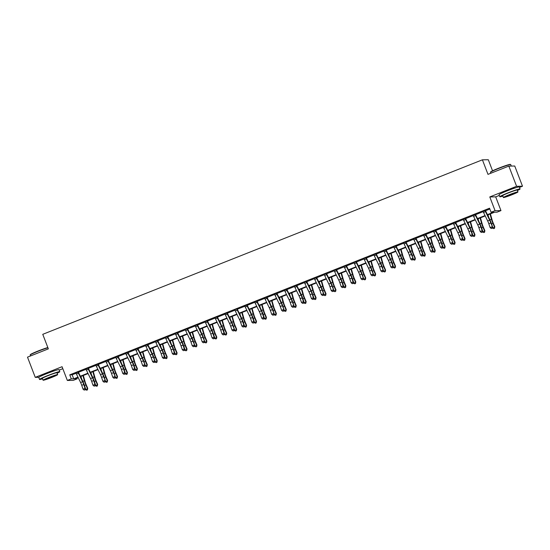 <?xml version="1.0" encoding="UTF-8"?>
<svg xmlns="http://www.w3.org/2000/svg" width="550" height="550" viewBox="0 0 550 550"><rect width="100%" height="100%" fill="white"/><g stroke="black" fill="none" stroke-linecap="round" stroke-linejoin="round"><path stroke-width="0.82" d="M54.711 370.7A6.765 0.44 159 0 0 47.486 373.154A6.765 0.44 159 0 0 42.659 375.334M515.006 187.997A6.765 0.44 159 0 0 507.781 190.451A6.765 0.44 159 0 0 502.947 192.631M76.904 378.001L77.213 378.799L73.239 380.38L67.341 380.456L71.308 378.874L73.7 378.847L77.976 377.149M59.187 370.123L62.817 368.686M492.553 170.803L488.311 159.748L482.405 159.816L42.763 334.324L48.352 348.872L27.5 357.149L35.255 377.355L38.816 377.307M482.405 159.816L487.987 174.364L508.839 166.093L514.745 166.017L522.5 186.223L516.594 186.299L489.789 196.934L495.062 210.678L500.967 210.602L496.994 212.176L494.601 212.211L487.589 214.988M489.789 196.934L495.694 196.859L499.324 195.422M519.482 187.419L522.5 186.223M495.694 196.859L500.967 210.602M508.839 166.093L516.594 186.299M487.417 214.631L493.487 212.224L491.088 212.252L489.541 208.209L69.761 374.839L72.153 374.804L76.093 373.237M78.437 372.309L86.027 369.297M88.364 368.369L95.954 365.358M98.299 364.43L105.882 361.419M108.226 360.484L115.809 357.473M118.154 356.544L125.737 353.533M128.081 352.605L135.664 349.594M138.009 348.666L145.599 345.654M147.936 344.726L155.526 341.715M157.871 340.78L165.454 337.769M167.798 336.841L175.381 333.829M177.726 332.901L185.309 329.89M187.653 328.962L195.236 325.951M197.581 325.016L205.171 322.004M207.508 321.076L215.098 318.065M217.442 317.137L225.026 314.126M227.37 313.197L234.953 310.186M237.284 309.224L236.816 308.818L234.829 309.877A3.039 0.522 68.4 0 0 235.304 310.956L239.463 319.474A4.338 0.749 -111.6 0 1 240.597 322.245L241.904 326.102L243.884 325.311L244.447 325.758L243.141 321.901A6.504 1.121 68.4 0 0 241.436 317.742L237.284 309.224L244.881 306.24M247.225 305.312L254.808 302.301M257.153 301.373L264.743 298.361M267.08 297.433L274.67 294.422M277.014 293.494L284.597 290.482M286.942 289.548L294.525 286.536M296.869 285.608L304.452 282.597M306.797 281.669L314.38 278.657M316.724 277.729L324.314 274.718M326.652 273.783L334.242 270.772M336.586 269.844L344.169 266.832M346.514 265.904L354.097 262.893M356.441 261.965L364.024 258.954M366.369 258.019L373.952 255.008M376.296 254.079L383.886 251.068M386.224 250.14L393.814 247.129M396.158 246.201L403.741 243.189M406.086 242.261L413.669 239.25M416.013 238.315L423.596 235.304M425.941 234.376L433.524 231.364M435.868 230.436L443.458 227.425M445.796 226.497L453.386 223.486M455.723 222.551L463.313 219.539M465.658 218.611L473.241 215.6M475.585 214.672L483.168 211.661M485.513 210.732L489.844 209.007M485.43 210.134L482.962 211.269M475.502 214.074L473.034 215.208M465.575 218.013L463.107 219.147M455.647 221.959L453.172 223.094M445.72 225.899L443.245 227.033M435.786 229.838L433.317 230.972M425.858 233.778L423.39 234.912M415.931 237.724L413.462 238.851M406.003 241.663L403.535 242.798M396.076 245.603L393.601 246.737M386.148 249.542L383.673 250.676M376.214 253.481L373.746 254.616M366.286 257.428L363.818 258.562M356.359 261.367L353.891 262.501M346.431 265.306L343.963 266.441M336.504 269.246L334.029 270.38M326.576 273.192L324.101 274.326M316.642 277.131L314.174 278.266M306.714 281.071L304.246 282.205M296.787 285.01L294.319 286.144M286.859 288.956L284.391 290.084M276.932 292.896L274.457 294.03M267.004 296.835L264.529 297.969M257.07 300.774L254.602 301.909M247.143 304.714L244.674 305.848M237.215 308.66L234.747 309.794M227.288 312.599L224.819 313.734M217.36 316.539L214.885 317.673M207.433 320.478L204.958 321.613M197.498 324.424L195.03 325.559M187.571 328.364L185.103 329.498M177.643 332.303L175.175 333.438M167.716 336.243L165.248 337.377M157.788 340.189L155.313 341.316M147.861 344.128L145.386 345.262M137.926 348.067L135.458 349.202M127.999 352.007L125.531 353.141M118.071 355.946L115.603 357.081M108.144 359.893L105.676 361.027M98.216 363.832L95.741 364.966M88.289 367.771L85.814 368.906M78.361 371.711L75.886 372.845M67.341 380.456L62.061 366.712L35.255 377.355M69.761 374.839L71.308 378.874M491.088 212.252L495.062 210.678M78.155 377.506L74.821 378.833L77.213 378.799M485.224 215.93L477.661 218.934M475.296 219.869L467.734 222.874M465.369 223.809L457.806 226.813M455.441 227.755L447.879 230.752M445.514 231.694L437.951 234.699M435.586 235.634L428.017 238.638M425.652 239.573L418.089 242.577M415.724 243.519L408.162 246.517M405.797 247.459L398.234 250.456M395.869 251.398L388.307 254.403M385.942 255.337L378.379 258.342M376.014 259.284L368.445 262.281M366.08 263.223L358.518 266.221M356.152 267.163L348.59 270.167M346.225 271.102L338.663 274.106M336.298 275.041L328.735 278.046M326.37 278.988L318.808 281.985M316.442 282.927L308.873 285.931M306.508 286.866L298.946 289.871M296.581 290.806L289.018 293.81M286.653 294.752L279.091 297.749M276.726 298.691L269.163 301.696M266.798 302.631L259.236 305.635M256.871 306.57L249.301 309.574M246.936 310.516L239.374 313.514M237.009 314.456L229.446 317.453M227.081 318.395L219.519 321.399M217.154 322.334L209.591 325.339M207.226 326.274L199.664 329.278M197.299 330.22L189.729 333.218M187.364 334.159L179.802 337.164M177.437 338.099L169.874 341.103M167.509 342.038L159.947 345.043M157.582 345.984L150.019 348.982M147.654 349.924L140.092 352.928M137.727 353.863L130.157 356.868M127.792 357.803L120.23 360.807M117.865 361.749L110.302 364.746M107.938 365.688L100.375 368.686M98.01 369.627L90.448 372.632M88.083 373.567L80.52 376.571M80.341 376.214L87.904 373.209M90.269 372.268L97.831 369.27M100.196 368.328L107.766 365.324M110.131 364.389L117.693 361.384M120.058 360.449L127.621 357.445M129.986 356.503L137.548 353.506M139.913 352.564L147.476 349.566M149.841 348.624L157.403 345.62M159.768 344.685L167.338 341.681M169.703 340.746L177.265 337.741M179.63 336.799L187.192 333.802M189.558 332.86L197.12 329.856M199.485 328.921L207.048 325.916M209.413 324.981L216.975 321.977M219.34 321.035L226.909 318.038M229.274 317.096L236.837 314.091M239.202 313.156L246.764 310.152M249.129 309.217L256.692 306.212M259.057 305.271L266.619 302.273M268.984 301.331L276.547 298.334M278.912 297.392L286.481 294.387M288.846 293.452L296.409 290.448M298.774 289.513L306.336 286.509M308.701 285.567L316.264 282.569M318.629 281.627L326.191 278.623M328.556 277.688L336.119 274.684M338.484 273.749L346.053 270.744M348.418 269.803L355.981 266.805M358.346 265.863L365.908 262.859M368.273 261.924L375.836 258.919M378.201 257.984L385.763 254.98M388.128 254.038L395.691 251.041M398.056 250.099L405.625 247.101M407.99 246.159L415.553 243.155M417.918 242.22L425.48 239.216M427.845 238.274L435.408 235.276M437.772 234.334L445.335 231.337M447.7 230.395L455.263 227.391M457.627 226.456L465.19 223.451M467.562 222.516L475.124 219.512M477.489 218.57L485.052 215.572M72.153 374.804L73.7 378.847M489.658 220.165A4.338 0.749 -111.6 0 1 490.799 222.936L492.663 227.232L491.356 223.376A6.504 1.121 68.4 0 0 489.658 219.223L485.437 210.561L485.031 210.567A3.039 0.522 68.4 0 0 485.506 211.64L489.658 220.165L487.678 220.949A4.338 0.749 -111.6 0 1 488.812 223.719L490.119 227.576L492.106 226.786L492.023 228.181L491.226 228.498L492.023 228.181M485.031 210.567L483.044 211.358A3.039 0.522 68.4 0 0 483.519 212.431L487.678 220.949M492.25 228.36L492.663 227.232M490.119 227.576L491.226 228.498M490.408 213.874L492.161 220.131A4.338 0.749 68.4 0 0 493.151 222.901L494.801 226.751L494.491 228.333L493.701 228.649L492.484 227.721M492.601 227.996L494.587 227.205L492.938 223.362A6.504 1.121 -111.6 0 1 491.446 219.196L489.995 214.032M488.689 217.243L488.015 214.823M494.491 228.333L494.801 226.751M479.731 224.104A4.338 0.749 -111.6 0 1 480.865 226.875L482.171 230.732L482.735 231.172L481.429 227.322A6.504 1.121 68.4 0 0 479.724 223.163L475.502 214.507L475.104 214.507A3.039 0.522 68.4 0 0 475.578 215.586L479.731 224.104L477.744 224.888A4.338 0.749 -111.6 0 1 478.885 227.666L480.191 231.516L482.171 230.732L482.096 232.127L481.298 232.437L482.096 232.127M475.104 214.507L473.117 215.298A3.039 0.522 68.4 0 0 473.591 216.37L477.744 224.888M482.316 232.299L482.735 231.172M480.191 231.516L481.298 232.437M469.803 228.044A4.338 0.749 -111.6 0 1 470.938 230.814L472.244 234.671L472.808 235.111L471.501 231.261A6.504 1.121 68.4 0 0 469.796 227.102L465.575 218.446L465.169 218.446A3.039 0.522 68.4 0 0 465.644 219.526L469.803 228.044L467.816 228.834A4.338 0.749 -111.6 0 1 468.951 231.605L470.257 235.462L472.244 234.671L472.168 236.067L471.371 236.383L472.168 236.067M465.169 218.446L463.189 219.237A3.039 0.522 68.4 0 0 463.664 220.309L467.816 228.834M472.388 236.246L472.808 235.111M470.257 235.462L471.371 236.383M459.876 231.983A4.338 0.749 -111.6 0 1 461.01 234.761L462.88 239.058L461.574 235.201A6.504 1.121 68.4 0 0 459.869 231.041L455.647 222.386L455.242 222.393A3.039 0.522 68.4 0 0 455.716 223.465L459.876 231.983L457.889 232.774A4.338 0.749 -111.6 0 1 459.023 235.544L460.329 239.401L462.316 238.611L462.234 240.006L461.443 240.322L462.234 240.006M455.242 222.393L453.255 223.176A3.039 0.522 68.4 0 0 453.729 224.256L457.889 232.774M462.461 240.185L462.88 239.058M460.329 239.401L461.443 240.322M480.473 217.814L482.226 224.07A4.338 0.749 68.4 0 0 483.223 226.847L484.873 230.697L484.564 232.272L483.773 232.588L482.556 231.66M482.673 231.935L484.66 231.151L483.003 227.301A6.504 1.121 -111.6 0 1 481.518 223.142L480.067 217.979M478.761 221.183L478.081 218.762M484.564 232.272L484.873 230.697M470.546 221.753L472.299 228.009A4.338 0.749 68.4 0 0 473.296 230.787L474.946 234.637L474.636 236.211L473.846 236.528L472.629 235.606M472.746 235.881L474.726 235.091L473.076 231.241A6.504 1.121 -111.6 0 1 471.584 227.081L470.14 221.918M468.834 225.122L468.153 222.709M474.636 236.211L474.946 234.637M460.618 225.699L462.371 231.956A4.338 0.749 68.4 0 0 463.368 234.726L465.018 238.576L464.709 240.157L463.911 240.474L462.694 239.546M462.811 239.821L464.798 239.03L463.148 235.18A6.504 1.121 -111.6 0 1 461.656 231.021L460.212 225.857M458.906 229.068L458.226 226.648M464.709 240.157L465.018 238.576M449.948 235.929A4.338 0.749 -111.6 0 1 451.082 238.7L452.953 242.997L451.646 239.14A6.504 1.121 68.4 0 0 449.941 234.981L445.72 226.325L445.314 226.332A3.039 0.522 68.4 0 0 445.789 227.404L449.948 235.929L447.961 236.713A4.338 0.749 -111.6 0 1 449.096 239.484L450.402 243.341L452.389 242.55L452.306 243.946L451.516 244.262L452.306 243.946M445.314 226.332L443.328 227.123A3.039 0.522 68.4 0 0 443.802 228.195L447.961 236.713M452.533 244.124L452.953 242.997M450.402 243.341L451.516 244.262M450.691 229.639L452.444 235.895A4.338 0.749 68.4 0 0 453.434 238.666L455.091 242.516L454.781 244.097L453.984 244.413L452.767 243.485M452.884 243.76L454.871 242.969L453.221 239.119A6.504 1.121 -111.6 0 1 451.729 234.96L450.285 229.797M448.979 233.008L448.298 230.587M454.781 244.097L455.091 242.516M490.469 172.287L490.614 171.951A10.581 0.688 -21 0 1 498.547 168.238A10.581 0.688 -21 0 1 510.338 164.381L510.668 164.532A10.842 0.701 159 0 0 498.589 168.479A10.842 0.701 159 0 0 490.469 172.287A10.842 0.701 159 0 0 490.462 172.336L490.813 173.25M511.28 166.059L510.709 164.567A10.842 0.701 159 0 0 510.668 164.532M517.419 190.52A10.842 0.701 159 0 0 520.08 188.973A10.842 0.701 159 0 0 507.959 192.885A10.842 0.701 159 0 0 499.833 196.749A10.842 0.701 159 0 0 502.837 196.116M520.08 188.973L519.303 186.952A10.842 0.701 159 0 0 507.183 190.864A10.842 0.701 159 0 0 499.056 194.728L499.833 196.749M503.381 197.519L502.666 195.656A7.81 0.509 -21 0 1 508.516 192.878A7.81 0.509 -21 0 1 517.241 190.066L517.956 191.923A7.81 0.509 159 0 0 509.231 194.741A7.81 0.509 159 0 0 503.381 197.519A7.81 0.509 159 0 0 512.105 194.7A7.81 0.509 159 0 0 517.956 191.923M509.74 194.734L505.973 196.522L515.364 192.919L509.74 194.734M47.919 347.751A10.842 0.701 159 0 0 38.301 351.182A10.842 0.701 159 0 0 30.174 354.991L30.326 354.654A10.581 0.688 -21 0 1 38.252 350.941A10.581 0.688 -21 0 1 47.836 347.531M57.124 373.223A10.842 0.701 159 0 0 59.785 371.676A10.842 0.701 159 0 0 47.671 375.588A10.842 0.701 159 0 0 39.538 379.452A10.842 0.701 159 0 0 42.549 378.819M59.785 371.676L59.008 369.655A10.842 0.701 159 0 0 46.894 373.567A10.842 0.701 159 0 0 38.761 377.431L39.538 379.452M43.086 380.222L42.371 378.359A7.81 0.509 -21 0 1 48.228 375.581A7.81 0.509 -21 0 1 56.953 372.763L57.667 374.626A7.81 0.509 159 0 0 48.943 377.444A7.81 0.509 159 0 0 43.086 380.222A7.81 0.509 159 0 0 51.81 377.403A7.81 0.509 159 0 0 57.667 374.626M49.452 377.438L45.677 379.225L51.301 377.41L55.076 375.623L49.452 377.438M30.174 354.991A10.842 0.701 159 0 0 30.168 355.039L30.518 355.953M440.021 239.869A4.338 0.749 -111.6 0 1 441.155 242.639L442.461 246.496L443.018 246.936L441.712 243.086A6.504 1.121 68.4 0 0 440.014 238.927L435.793 230.264L435.387 230.271A3.039 0.522 68.4 0 0 435.861 231.344L440.021 239.869L438.034 240.653A4.338 0.749 -111.6 0 1 439.168 243.43L440.474 247.28L442.461 246.496L442.379 247.885L441.588 248.201L442.379 247.885M435.387 230.271L433.4 231.062A3.039 0.522 68.4 0 0 433.874 232.134L438.034 240.653M442.606 248.064L443.018 246.936M440.474 247.28L441.588 248.201M430.086 243.808A4.338 0.749 -111.6 0 1 431.228 246.579L432.534 250.436L433.091 250.876L431.784 247.026A6.504 1.121 68.4 0 0 430.086 242.866L425.865 234.211L425.459 234.211A3.039 0.522 68.4 0 0 425.934 235.29L430.086 243.808L428.106 244.599A4.338 0.749 -111.6 0 1 429.241 247.369L430.547 251.219L432.534 250.436L432.451 251.831L431.654 252.147L432.451 251.831M425.459 234.211L423.473 235.001A3.039 0.522 68.4 0 0 423.947 236.074L428.106 244.599M432.678 252.003L433.091 250.876M430.547 251.219L431.654 252.147M420.159 247.748A4.338 0.749 -111.6 0 1 421.3 250.518L422.599 254.375L423.163 254.822L421.857 250.965A6.504 1.121 68.4 0 0 420.152 246.806L415.931 238.15L415.532 238.157A3.039 0.522 68.4 0 0 416.006 239.229L420.159 247.748L418.172 248.538A4.338 0.749 -111.6 0 1 419.313 251.309L420.619 255.166L422.599 254.375L422.524 255.771L421.726 256.087L422.524 255.771M415.532 238.157L413.545 238.941A3.039 0.522 68.4 0 0 414.019 240.02L418.172 248.538M422.744 255.949L423.163 254.822M420.619 255.166L421.726 256.087M410.231 251.687A4.338 0.749 -111.6 0 1 411.366 254.464L413.236 258.761L411.929 254.904A6.504 1.121 68.4 0 0 410.224 250.745L406.003 242.089L405.598 242.096A3.039 0.522 68.4 0 0 406.072 243.169L410.231 251.687L408.244 252.478A4.338 0.749 -111.6 0 1 409.386 255.248L410.685 259.105L412.672 258.314L412.596 259.71L411.799 260.026L412.596 259.71M405.598 242.096L403.618 242.887A3.039 0.522 68.4 0 0 404.092 243.959L408.244 252.478M412.816 259.889L413.236 258.761M410.685 259.105L411.799 260.026M400.304 255.633A4.338 0.749 -111.6 0 1 401.438 258.404L403.308 262.701L402.002 258.844A6.504 1.121 68.4 0 0 400.297 254.691L396.076 246.029L395.67 246.036A3.039 0.522 68.4 0 0 396.144 247.108L400.304 255.633L398.317 256.417A4.338 0.749 -111.6 0 1 399.451 259.194L400.757 263.044L402.744 262.254L402.662 263.649L401.871 263.966L402.662 263.649M395.67 246.036L393.683 246.826A3.039 0.522 68.4 0 0 394.158 247.899L398.317 256.417M402.889 263.828L403.308 262.701M400.757 263.044L401.871 263.966M440.763 233.578L442.516 239.834A4.338 0.749 68.4 0 0 443.506 242.612L445.156 246.462L444.854 248.036L444.056 248.353L442.839 247.424M442.956 247.699L444.943 246.916L443.293 243.066A6.504 1.121 -111.6 0 1 441.801 238.899L440.357 233.743M439.044 236.947L438.371 234.527M444.854 248.036L445.156 246.462M430.836 237.518L432.589 243.774A4.338 0.749 68.4 0 0 433.579 246.551L435.229 250.401L434.926 251.976L434.129 252.292L432.912 251.371M433.029 251.646L435.016 250.855L433.366 247.005A6.504 1.121 -111.6 0 1 431.874 242.846L430.43 237.683M429.117 240.886L428.443 238.466M434.926 251.976L435.229 250.401M420.908 241.464L422.654 247.72A4.338 0.749 68.4 0 0 423.651 250.491L425.301 254.341L424.992 255.922L424.201 256.231L422.984 255.31M423.101 255.585L425.088 254.794L423.431 250.944A6.504 1.121 -111.6 0 1 421.946 246.785L420.496 241.622M419.189 244.833L418.516 242.413M424.992 255.922L425.301 254.341M410.974 245.403L412.727 251.659A4.338 0.749 68.4 0 0 413.724 254.43L415.374 258.28L415.064 259.861L414.274 260.178L413.057 259.249M413.174 259.524L415.154 258.734L413.504 254.884A6.504 1.121 -111.6 0 1 412.012 250.724L410.568 245.561M409.262 248.772L408.581 246.352M415.064 259.861L415.374 258.28M401.046 249.343L402.799 255.599A4.338 0.749 68.4 0 0 403.796 258.376L405.446 262.226L405.137 263.801L404.339 264.117L403.123 263.189M403.239 263.464L405.226 262.68L403.576 258.83A6.504 1.121 -111.6 0 1 402.084 254.664L400.641 249.508M399.334 252.711L398.654 250.291M405.137 263.801L405.446 262.226M390.376 259.572A4.338 0.749 -111.6 0 1 391.511 262.343L392.817 266.2L393.381 266.64L392.074 262.79A6.504 1.121 68.4 0 0 390.369 258.631L386.148 249.975L385.743 249.975A3.039 0.522 68.4 0 0 386.217 251.054L390.376 259.572L388.389 260.363A4.338 0.749 -111.6 0 1 389.524 263.134L390.83 266.984L392.817 266.2L392.734 267.596L391.944 267.905L392.734 267.596M385.743 249.975L383.756 250.766A3.039 0.522 68.4 0 0 384.23 251.838L388.389 260.363M392.961 267.768L393.381 266.64M390.83 266.984L391.944 267.905M391.119 253.282L392.872 259.538A4.338 0.749 68.4 0 0 393.862 262.316L395.519 266.166L395.209 267.74L394.412 268.056L393.195 267.135M393.312 267.403L395.299 266.619L393.649 262.769A6.504 1.121 -111.6 0 1 392.157 258.61L390.713 253.447M389.407 256.651L388.726 254.231M395.209 267.74L395.519 266.166M380.449 263.512A4.338 0.749 -111.6 0 1 381.583 266.282L383.446 270.586L382.147 266.729A6.504 1.121 68.4 0 0 380.442 262.57L376.221 253.914L375.815 253.921A3.039 0.522 68.4 0 0 376.289 254.994L380.449 263.512L378.462 264.303A4.338 0.749 -111.6 0 1 379.596 267.073L380.902 270.93L382.889 270.139L382.807 271.535L382.016 271.851L382.807 271.535M375.815 253.921L373.828 254.705A3.039 0.522 68.4 0 0 374.303 255.778L378.462 264.303M383.034 271.714L383.446 270.586M380.902 270.93L382.016 271.851M381.191 257.228L382.944 263.484A4.338 0.749 68.4 0 0 383.934 266.255L385.584 270.105L385.282 271.686L384.484 271.996L383.268 271.074M383.384 271.349L385.371 270.559L383.721 266.709A6.504 1.121 -111.6 0 1 382.229 262.549L380.786 257.386M379.473 260.597L378.799 258.177M385.282 271.686L385.584 270.105M370.521 267.451A4.338 0.749 -111.6 0 1 371.656 270.229L373.519 274.526L372.212 270.669A6.504 1.121 68.4 0 0 370.514 266.509L366.293 257.854L365.888 257.861A3.039 0.522 68.4 0 0 366.362 258.933L370.521 267.451L368.534 268.242A4.338 0.749 -111.6 0 1 369.669 271.012L370.975 274.869L372.962 274.079L372.879 275.474L372.082 275.791L372.879 275.474M365.888 257.861L363.901 258.644A3.039 0.522 68.4 0 0 364.375 259.724L368.534 268.242M373.106 275.653L373.519 274.526M370.975 274.869L372.082 275.791M371.264 261.168L373.017 267.424A4.338 0.749 68.4 0 0 374.007 270.194L375.657 274.044L375.354 275.626L374.557 275.942L373.34 275.014M373.457 275.289L375.444 274.498L373.794 270.648A6.504 1.121 -111.6 0 1 372.302 266.489L370.858 261.326M369.545 264.536L368.871 262.116M375.354 275.626L375.657 274.044M360.587 271.397A4.338 0.749 -111.6 0 1 361.728 274.168L363.591 278.465L362.285 274.608A6.504 1.121 68.4 0 0 360.58 270.456L356.359 261.793L355.96 261.8A3.039 0.522 68.4 0 0 356.434 262.873L360.587 271.397L358.607 272.181A4.338 0.749 -111.6 0 1 359.741 274.952L361.047 278.809L363.027 278.018L362.952 279.414L362.154 279.73L362.952 279.414M355.96 261.8L353.973 262.591A3.039 0.522 68.4 0 0 354.447 263.663L358.607 272.181M363.172 279.593L363.591 278.465M361.047 278.809L362.154 279.73M361.336 265.107L363.082 271.363A4.338 0.749 68.4 0 0 364.079 274.134L365.729 277.984L365.42 279.565L364.629 279.881L363.413 278.953M363.529 279.228L365.516 278.438L363.859 274.594A6.504 1.121 -111.6 0 1 362.374 270.428L360.924 265.265M359.618 268.476L358.944 266.056M365.42 279.565L365.729 277.984M350.659 275.337A4.338 0.749 -111.6 0 1 351.794 278.107L353.1 281.964L353.664 282.404L352.357 278.554A6.504 1.121 68.4 0 0 350.653 274.395L346.431 265.739L346.026 265.739A3.039 0.522 68.4 0 0 346.5 266.819L350.659 275.337L348.673 276.121A4.338 0.749 -111.6 0 1 349.814 278.898L351.113 282.748L353.1 281.964L353.024 283.36L352.227 283.669L353.024 283.36M346.026 265.739L344.046 266.53A3.039 0.522 68.4 0 0 344.52 267.603L348.673 276.121M353.244 283.532L353.664 282.404M351.113 282.748L352.227 283.669M351.402 269.046L353.155 275.303A4.338 0.749 68.4 0 0 354.152 278.08L355.802 281.93L355.493 283.504L354.702 283.821L353.485 282.893M353.602 283.168L355.582 282.384L353.932 278.534A6.504 1.121 -111.6 0 1 352.44 274.374L350.996 269.211M349.69 272.415L349.009 269.995M355.493 283.504L355.802 281.93M340.732 279.276A4.338 0.749 -111.6 0 1 341.866 282.047L343.173 285.904L343.736 286.344L342.43 282.494A6.504 1.121 68.4 0 0 340.725 278.334L336.504 269.679L336.098 269.679A3.039 0.522 68.4 0 0 336.572 270.758L340.732 279.276L338.745 280.067A4.338 0.749 -111.6 0 1 339.879 282.837L341.186 286.694L343.173 285.904L343.09 287.299L342.299 287.616L343.09 287.299M336.098 269.679L334.111 270.469A3.039 0.522 68.4 0 0 334.593 271.542L338.745 280.067M343.317 287.478L343.736 286.344M341.186 286.694L342.299 287.616M341.474 272.986L343.228 279.242A4.338 0.749 68.4 0 0 344.224 282.019L345.874 285.869L345.565 287.444L344.774 287.76L343.551 286.839M343.668 287.114L345.654 286.323L344.004 282.473A6.504 1.121 -111.6 0 1 342.512 278.314L341.069 273.151M339.762 276.354L339.082 273.941M345.565 287.444L345.874 285.869M330.804 283.216A4.338 0.749 -111.6 0 1 331.939 285.993L333.809 290.29L332.502 286.433A6.504 1.121 68.4 0 0 330.798 282.274L326.576 273.618L326.171 273.625A3.039 0.522 68.4 0 0 326.645 274.697L330.804 283.216L328.817 284.006A4.338 0.749 -111.6 0 1 329.952 286.777L331.258 290.634L333.245 289.843L333.163 291.239L332.372 291.555L333.163 291.239M326.171 273.625L324.184 274.409A3.039 0.522 68.4 0 0 324.658 275.488L328.817 284.006M333.389 291.418L333.809 290.29M331.258 290.634L332.372 291.555M320.877 287.162A4.338 0.749 -111.6 0 1 322.011 289.933L323.874 294.229L322.575 290.373A6.504 1.121 68.4 0 0 320.87 286.213L316.649 277.558L316.243 277.564A3.039 0.522 68.4 0 0 316.718 278.637L320.877 287.162L318.89 287.946A4.338 0.749 -111.6 0 1 320.024 290.716L321.331 294.573L323.317 293.782L323.235 295.178L322.444 295.494L323.235 295.178M316.243 277.564L314.256 278.355A3.039 0.522 68.4 0 0 314.731 279.428L318.89 287.946M323.462 295.357L323.874 294.229M321.331 294.573L322.444 295.494M310.949 291.101A4.338 0.749 -111.6 0 1 312.084 293.872L313.39 297.729L313.947 298.169L312.641 294.319A6.504 1.121 68.4 0 0 310.942 290.159L306.721 281.497L306.316 281.504A3.039 0.522 68.4 0 0 306.79 282.576L310.949 291.101L308.962 291.885A4.338 0.749 -111.6 0 1 310.097 294.663L311.403 298.512L313.39 297.729L313.308 299.118L312.51 299.434L313.308 299.118M306.316 281.504L304.329 282.294A3.039 0.522 68.4 0 0 304.803 283.367L308.962 291.885M313.534 299.296L313.947 298.169M311.403 298.512L312.51 299.434M301.015 295.041A4.338 0.749 -111.6 0 1 302.156 297.811L303.456 301.668L304.019 302.108L302.713 298.258A6.504 1.121 68.4 0 0 301.008 294.099L296.787 285.443L296.388 285.443A3.039 0.522 68.4 0 0 296.863 286.522L301.015 295.041L299.035 295.831A4.338 0.749 -111.6 0 1 300.169 298.602L301.476 302.452L303.456 301.668L303.38 303.064L302.582 303.38L303.38 303.064M296.388 285.443L294.401 286.234A3.039 0.522 68.4 0 0 294.876 287.306L299.035 295.831M303.6 303.236L304.019 302.108M301.476 302.452L302.582 303.38M291.087 298.98A4.338 0.749 -111.6 0 1 292.222 301.751L294.092 306.054L292.786 302.197A6.504 1.121 68.4 0 0 291.081 298.038L286.859 289.382L286.454 289.389A3.039 0.522 68.4 0 0 286.935 290.462L291.087 298.98L289.101 299.771A4.338 0.749 -111.6 0 1 290.242 302.541L291.541 306.398L293.528 305.607L293.452 307.003L292.655 307.319L293.452 307.003M286.454 289.389L284.474 290.173A3.039 0.522 68.4 0 0 284.948 291.252L289.101 299.771M293.673 307.182L294.092 306.054M291.541 306.398L292.655 307.319M281.16 302.919A4.338 0.749 -111.6 0 1 282.294 305.697L284.164 309.994L282.858 306.137A6.504 1.121 68.4 0 0 281.153 301.978L276.932 293.322L276.526 293.329A3.039 0.522 68.4 0 0 277.001 294.401L281.16 302.919L279.173 303.71A4.338 0.749 -111.6 0 1 280.308 306.481L281.614 310.337L283.601 309.547L283.518 310.942L282.728 311.259L283.518 310.942M276.526 293.329L274.546 294.119A3.039 0.522 68.4 0 0 275.021 295.192L279.173 303.71M283.745 311.121L284.164 309.994M281.614 310.337L282.728 311.259M271.232 306.866A4.338 0.749 -111.6 0 1 272.367 309.636L274.237 313.933L272.931 310.076A6.504 1.121 68.4 0 0 271.226 305.924L267.004 297.261L266.599 297.268A3.039 0.522 68.4 0 0 267.073 298.341L271.232 306.866L269.246 307.649A4.338 0.749 -111.6 0 1 270.38 310.427L271.686 314.277L273.673 313.486L273.591 314.882L272.8 315.198L273.591 314.882M266.599 297.268L264.612 298.059A3.039 0.522 68.4 0 0 265.086 299.131L269.246 307.649M273.817 315.061L274.237 313.933M271.686 314.277L272.8 315.198M261.305 310.805A4.338 0.749 -111.6 0 1 262.439 313.576L263.746 317.433L264.303 317.873L263.003 314.022A6.504 1.121 68.4 0 0 261.298 309.863L257.077 301.207L256.671 301.207A3.039 0.522 68.4 0 0 257.146 302.287L261.305 310.805L259.318 311.596A4.338 0.749 -111.6 0 1 260.452 314.366L261.759 318.216L263.746 317.433L263.663 318.828L262.873 319.137L263.663 318.828M256.671 301.207L254.684 301.998A3.039 0.522 68.4 0 0 255.159 303.071L259.318 311.596M263.89 319L264.303 317.873M261.759 318.216L262.873 319.137M251.377 314.744A4.338 0.749 -111.6 0 1 252.512 317.515L253.818 321.372L254.375 321.819L253.069 317.962A6.504 1.121 68.4 0 0 251.371 313.803L247.149 305.147L246.744 305.154A3.039 0.522 68.4 0 0 247.218 306.226L251.377 314.744L249.391 315.535A4.338 0.749 -111.6 0 1 250.525 318.306L251.831 322.163L253.818 321.372L253.736 322.768L252.938 323.084L253.736 322.768M246.744 305.154L244.757 305.938A3.039 0.522 68.4 0 0 245.231 307.01L249.391 315.535M253.962 322.946L254.375 321.819M251.831 322.163L252.938 323.084M236.816 309.093A3.039 0.522 68.4 0 0 237.291 310.166L241.443 318.684A4.338 0.749 -111.6 0 1 242.584 321.461L243.884 325.311L243.808 326.707L243.011 327.023L243.808 326.707M244.028 326.886L244.447 325.758M241.904 326.102L243.011 327.023M231.516 322.63A4.338 0.749 -111.6 0 1 232.65 325.401L234.52 329.697L233.214 325.841A6.504 1.121 68.4 0 0 231.509 321.688L227.288 313.026L226.889 313.032A3.039 0.522 68.4 0 0 227.363 314.105L231.516 322.63L229.529 323.414A4.338 0.749 -111.6 0 1 230.67 326.184L231.969 330.041L233.956 329.251L233.881 330.646L233.083 330.962L233.881 330.646M226.889 313.032L224.902 313.823A3.039 0.522 68.4 0 0 225.376 314.896L229.529 323.414M234.101 330.825L234.52 329.697M231.969 330.041L233.083 330.962M221.588 326.569A4.338 0.749 -111.6 0 1 222.722 329.34L224.029 333.197L224.593 333.637L223.286 329.787A6.504 1.121 68.4 0 0 221.581 325.627L217.36 316.972L216.954 316.972A3.039 0.522 68.4 0 0 217.429 318.051L221.588 326.569L219.601 327.353A4.338 0.749 -111.6 0 1 220.736 330.131L222.042 333.981L224.029 333.197L223.946 334.593L223.156 334.902L223.946 334.593M216.954 316.972L214.974 317.762A3.039 0.522 68.4 0 0 215.449 318.835L219.601 327.353M224.173 334.764L224.593 333.637M222.042 333.981L223.156 334.902M211.661 330.509A4.338 0.749 -111.6 0 1 212.795 333.279L214.101 337.136L214.665 337.576L213.359 333.726A6.504 1.121 68.4 0 0 211.654 329.567L207.433 320.911L207.027 320.911A3.039 0.522 68.4 0 0 207.501 321.991L211.661 330.509L209.674 331.299A4.338 0.749 -111.6 0 1 210.808 334.07L212.114 337.927L214.101 337.136L214.019 338.532L213.228 338.848L214.019 338.532M207.027 320.911L205.04 321.702A3.039 0.522 68.4 0 0 205.514 322.774L209.674 331.299M214.246 338.711L214.665 337.576M212.114 337.927L213.228 338.848M201.733 334.448A4.338 0.749 -111.6 0 1 202.867 337.226L204.731 341.522L203.431 337.666A6.504 1.121 68.4 0 0 201.726 333.506L197.505 324.851L197.099 324.857A3.039 0.522 68.4 0 0 197.574 325.93L201.733 334.448L199.746 335.239A4.338 0.749 -111.6 0 1 200.881 338.009L202.187 341.866L204.174 341.076L204.091 342.471L203.301 342.788L204.091 342.471M197.099 324.857L195.113 325.641A3.039 0.522 68.4 0 0 195.587 326.721L199.746 335.239M204.318 342.65L204.731 341.522M202.187 341.866L203.301 342.788M191.806 338.394A4.338 0.749 -111.6 0 1 192.94 341.165L194.803 345.462L193.497 341.605A6.504 1.121 68.4 0 0 191.799 337.446L187.577 328.79L187.172 328.797A3.039 0.522 68.4 0 0 187.646 329.869L191.806 338.394L189.819 339.178A4.338 0.749 -111.6 0 1 190.953 341.949L192.259 345.806L194.246 345.015L194.164 346.411L193.366 346.727L194.164 346.411M187.172 328.797L185.185 329.587A3.039 0.522 68.4 0 0 185.659 330.66L189.819 339.178M194.391 346.589L194.803 345.462M192.259 345.806L193.366 346.727M181.871 342.334A4.338 0.749 -111.6 0 1 183.012 345.104L184.312 348.961L184.876 349.401L183.569 345.551A6.504 1.121 68.4 0 0 181.864 341.392L177.643 332.729L177.244 332.736A3.039 0.522 68.4 0 0 177.719 333.809L181.871 342.334L179.891 343.118A4.338 0.749 -111.6 0 1 181.026 345.895L182.332 349.745L184.312 348.961L184.236 350.35L183.439 350.666L184.236 350.35M177.244 332.736L175.257 333.527A3.039 0.522 68.4 0 0 175.732 334.599L179.891 343.118M184.456 350.529L184.876 349.401M182.332 349.745L183.439 350.666M171.944 346.273A4.338 0.749 -111.6 0 1 173.078 349.044L174.384 352.901L174.948 353.341L173.642 349.491A6.504 1.121 68.4 0 0 171.937 345.331L167.716 336.676L167.317 336.676A3.039 0.522 68.4 0 0 167.791 337.755L171.944 346.273L169.957 347.064A4.338 0.749 -111.6 0 1 171.098 349.834L172.397 353.684L174.384 352.901L174.309 354.296L173.511 354.612L174.309 354.296M167.317 336.676L165.33 337.466A3.039 0.522 68.4 0 0 165.804 338.539L169.957 347.064M174.529 354.475L174.948 353.341M172.397 353.684L173.511 354.612M162.016 350.212A4.338 0.749 -111.6 0 1 163.151 352.983L164.457 356.84L165.021 357.287L163.714 353.43A6.504 1.121 68.4 0 0 162.009 349.271L157.788 340.615L157.382 340.622A3.039 0.522 68.4 0 0 157.857 341.694L162.016 350.212L160.029 351.003A4.338 0.749 -111.6 0 1 161.164 353.774L162.47 357.631L164.457 356.84L164.374 358.236L163.584 358.552L164.374 358.236M157.382 340.622L155.403 341.406A3.039 0.522 68.4 0 0 155.877 342.485L160.029 351.003M164.601 358.414L165.021 357.287M162.47 357.631L163.584 358.552M331.547 276.932L333.3 283.188A4.338 0.749 68.4 0 0 334.29 285.959L335.947 289.809L335.637 291.39L334.84 291.706L333.623 290.778M333.74 291.053L335.727 290.262L334.077 286.413A6.504 1.121 -111.6 0 1 332.585 282.253L331.141 277.09M329.835 280.301L329.154 277.881M335.637 291.39L335.947 289.809M321.619 280.871L323.373 287.127A4.338 0.749 68.4 0 0 324.363 289.898L326.019 293.748L325.71 295.329L324.913 295.646L323.696 294.718M323.812 294.993L325.799 294.202L324.149 290.352A6.504 1.121 -111.6 0 1 322.657 286.192L321.214 281.029M319.901 284.24L319.227 281.82M325.71 295.329L326.019 293.748M311.692 284.811L313.445 291.067A4.338 0.749 68.4 0 0 314.435 293.844L316.085 297.694L315.782 299.269L314.985 299.585L313.768 298.657M313.885 298.932L315.872 298.148L314.222 294.298A6.504 1.121 -111.6 0 1 312.73 290.132L311.286 284.976M309.973 288.179L309.299 285.759M315.782 299.269L316.085 297.694M301.764 288.75L303.511 295.006A4.338 0.749 68.4 0 0 304.507 297.784L306.157 301.634L305.848 303.208L305.058 303.524L303.841 302.603M303.957 302.878L305.944 302.087L304.288 298.238A6.504 1.121 -111.6 0 1 302.803 294.078L301.352 288.915M300.046 292.119L299.372 289.699M305.848 303.208L306.157 301.634M291.83 292.696L293.583 298.952A4.338 0.749 68.4 0 0 294.58 301.723L296.23 305.573L295.921 307.154L295.13 307.464L293.913 306.543M294.03 306.817L296.017 306.027L294.36 302.177A6.504 1.121 -111.6 0 1 292.875 298.018L291.424 292.854M290.118 296.065L289.438 293.645M295.921 307.154L296.23 305.573M281.903 296.636L283.656 302.892A4.338 0.749 68.4 0 0 284.653 305.663L286.303 309.512L285.993 311.094L285.202 311.41L283.979 310.482M284.103 310.757L286.082 309.966L284.433 306.116A6.504 1.121 -111.6 0 1 282.941 301.957L281.497 296.794M280.191 300.004L279.51 297.584M285.993 311.094L286.303 309.512M271.975 300.575L273.728 306.831A4.338 0.749 68.4 0 0 274.718 309.609L276.375 313.459L276.066 315.033L275.268 315.349L274.051 314.421M274.168 314.696L276.155 313.913L274.505 310.062A6.504 1.121 -111.6 0 1 273.013 305.896L271.569 300.74M270.263 303.944L269.582 301.524M276.066 315.033L276.375 313.459M262.048 304.514L263.801 310.771A4.338 0.749 68.4 0 0 264.791 313.548L266.447 317.398L266.138 318.972L265.341 319.289L264.124 318.368M264.241 318.636L266.228 317.852L264.577 314.002A6.504 1.121 -111.6 0 1 263.086 309.843L261.642 304.679M260.329 307.883L259.655 305.463M266.138 318.972L266.447 317.398M252.12 308.461L253.873 314.717A4.338 0.749 68.4 0 0 254.863 317.488L256.513 321.337L256.211 322.919L255.413 323.228L254.196 322.307M254.313 322.582L256.3 321.791L254.65 317.941A6.504 1.121 -111.6 0 1 253.158 313.782L251.714 308.619M250.401 311.829L249.728 309.409M256.211 322.919L256.513 321.337M242.192 312.4L243.939 318.656A4.338 0.749 68.4 0 0 244.936 321.427L246.586 325.277L246.276 326.858L245.486 327.174L244.269 326.246M244.386 326.521L246.373 325.731L244.716 321.881A6.504 1.121 -111.6 0 1 243.231 317.721L241.78 312.558M240.474 315.769L239.8 313.349M246.276 326.858L246.586 325.277M232.258 316.339L234.011 322.596A4.338 0.749 68.4 0 0 235.008 325.366L236.658 329.216L236.349 330.798L235.558 331.114L234.341 330.186M234.458 330.461L236.445 329.67L234.788 325.827A6.504 1.121 -111.6 0 1 233.303 321.661L231.853 316.498M230.546 319.708L229.866 317.288M236.349 330.798L236.658 329.216M222.331 320.279L224.084 326.535A4.338 0.749 68.4 0 0 225.081 329.312L226.731 333.163L226.421 334.737L225.631 335.053L224.407 334.125M224.531 334.4L226.511 333.616L224.861 329.766A6.504 1.121 -111.6 0 1 223.369 325.607L221.925 320.444M220.619 323.647L219.938 321.228M226.421 334.737L226.731 333.163M212.403 324.218L214.156 330.474A4.338 0.749 68.4 0 0 215.146 333.252L216.803 337.102L216.494 338.676L215.696 338.993L214.479 338.071M214.596 338.346L216.583 337.556L214.933 333.706A6.504 1.121 -111.6 0 1 213.441 329.546L211.998 324.383M210.691 327.587L210.011 325.174M216.494 338.676L216.803 337.102M202.476 328.164L204.229 334.421A4.338 0.749 68.4 0 0 205.219 337.191L206.876 341.041L206.566 342.623L205.769 342.939L204.552 342.011M204.669 342.286L206.656 341.495L205.006 337.645A6.504 1.121 -111.6 0 1 203.514 333.486L202.07 328.322M200.757 331.533L200.083 329.113M206.566 342.623L206.876 341.041M192.548 332.104L194.301 338.36A4.338 0.749 68.4 0 0 195.291 341.131L196.941 344.981L196.639 346.562L195.841 346.878L194.624 345.95M194.741 346.225L196.728 345.434L195.078 341.584A6.504 1.121 -111.6 0 1 193.586 337.425L192.143 332.262M190.829 335.472L190.156 333.053M196.639 346.562L196.941 344.981M182.621 336.043L184.367 342.299A4.338 0.749 68.4 0 0 185.364 345.077L187.014 348.927L186.704 350.501L185.914 350.817L184.697 349.889M184.814 350.164L186.801 349.381L185.144 345.531A6.504 1.121 -111.6 0 1 183.659 341.364L182.208 336.208M180.902 339.412L180.228 336.992M186.704 350.501L187.014 348.927M172.686 339.982L174.439 346.239A4.338 0.749 68.4 0 0 175.436 349.016L177.086 352.866L176.777 354.441L175.986 354.757L174.769 353.836M174.886 354.111L176.873 353.32L175.216 349.47A6.504 1.121 -111.6 0 1 173.731 345.311L172.281 340.147M170.974 343.351L170.294 340.931M176.777 354.441L177.086 352.866M162.759 343.929L164.512 350.185A4.338 0.749 68.4 0 0 165.509 352.956L167.159 356.806L166.849 358.387L166.059 358.696L164.835 357.775M164.959 358.05L166.939 357.259L165.289 353.409A6.504 1.121 -111.6 0 1 163.797 349.25L162.353 344.087M161.047 347.298L160.366 344.877M166.849 358.387L167.159 356.806M152.089 354.152A4.338 0.749 -111.6 0 1 153.223 356.929L155.093 361.226L153.787 357.369A6.504 1.121 68.4 0 0 152.082 353.21L147.861 344.554L147.455 344.561A3.039 0.522 68.4 0 0 147.929 345.634L152.089 354.152L150.102 354.942A4.338 0.749 -111.6 0 1 151.236 357.713L152.542 361.57L154.529 360.779L154.447 362.175L153.656 362.491L154.447 362.175M147.455 344.561L145.468 345.352A3.039 0.522 68.4 0 0 145.942 346.424L150.102 354.942M154.674 362.354L155.093 361.226M152.542 361.57L153.656 362.491M152.831 347.868L154.584 354.124A4.338 0.749 68.4 0 0 155.574 356.895L157.231 360.745L156.922 362.326L156.124 362.643L154.907 361.714M155.024 361.989L157.011 361.199L155.361 357.349A6.504 1.121 -111.6 0 1 153.869 353.189L152.426 348.026M151.119 351.237L150.439 348.817M156.922 362.326L157.231 360.745M142.161 358.098A4.338 0.749 -111.6 0 1 143.296 360.869L145.159 365.166L143.859 361.309A6.504 1.121 68.4 0 0 142.154 357.156L137.933 348.494L137.528 348.501A3.039 0.522 68.4 0 0 138.002 349.573L142.161 358.098L140.174 358.882A4.338 0.749 -111.6 0 1 141.309 361.659L142.615 365.509L144.602 364.719L144.519 366.114L143.729 366.431L144.519 366.114M137.528 348.501L135.541 349.291A3.039 0.522 68.4 0 0 136.015 350.364L140.174 358.882M144.746 366.293L145.159 365.166M142.615 365.509L143.729 366.431M142.904 351.808L144.657 358.064A4.338 0.749 68.4 0 0 145.647 360.841L147.304 364.691L146.994 366.266L146.197 366.582L144.98 365.654M145.097 365.929L147.084 365.145L145.434 361.295A6.504 1.121 -111.6 0 1 143.942 357.129L142.498 351.972M141.185 355.176L140.511 352.756M146.994 366.266L147.304 364.691M132.234 362.038A4.338 0.749 -111.6 0 1 133.368 364.808L134.674 368.665L135.231 369.105L133.925 365.255A6.504 1.121 68.4 0 0 132.227 361.096L128.006 352.44L127.6 352.44A3.039 0.522 68.4 0 0 128.074 353.519L132.234 362.038L130.247 362.828A4.338 0.749 -111.6 0 1 131.381 365.599L132.688 369.449L134.674 368.665L134.592 370.061L133.794 370.37L134.592 370.061M127.6 352.44L125.613 353.231A3.039 0.522 68.4 0 0 126.088 354.303L130.247 362.828M134.819 370.232L135.231 369.105M132.688 369.449L133.794 370.37M132.976 355.747L134.729 362.003A4.338 0.749 68.4 0 0 135.719 364.781L137.369 368.631L137.067 370.205L136.269 370.521L135.053 369.6M135.169 369.868L137.156 369.084L135.506 365.234A6.504 1.121 -111.6 0 1 134.014 361.075L132.571 355.912M131.257 359.116L130.584 356.696M137.067 370.205L137.369 368.631M122.299 365.977A4.338 0.749 -111.6 0 1 123.441 368.748L124.74 372.604L125.304 373.051L123.998 369.194A6.504 1.121 68.4 0 0 122.292 365.035L118.071 356.379L117.672 356.386A3.039 0.522 68.4 0 0 118.147 357.459L122.299 365.977L120.319 366.768A4.338 0.749 -111.6 0 1 121.454 369.538L122.76 373.395L124.74 372.604L124.664 374L123.867 374.316L124.664 374M117.672 356.386L115.686 357.17A3.039 0.522 68.4 0 0 116.16 358.243L120.319 366.768M124.884 374.179L125.304 373.051M122.76 373.395L123.867 374.316M123.049 359.693L124.795 365.949A4.338 0.749 68.4 0 0 125.792 368.72L127.442 372.57L127.132 374.151L126.342 374.461L125.125 373.539M125.242 373.814L127.229 373.024L125.572 369.174A6.504 1.121 -111.6 0 1 124.087 365.014L122.636 359.851M121.33 363.062L120.656 360.642M127.132 374.151L127.442 372.57M112.372 369.916A4.338 0.749 -111.6 0 1 113.506 372.694L115.376 376.991L114.07 373.134A6.504 1.121 68.4 0 0 112.365 368.974L108.144 360.319L107.745 360.326A3.039 0.522 68.4 0 0 108.219 361.398L112.372 369.916L110.385 370.707A4.338 0.749 -111.6 0 1 111.526 373.478L112.826 377.334L114.812 376.544L114.737 377.939L113.939 378.256L114.737 377.939M107.745 360.326L105.758 361.109A3.039 0.522 68.4 0 0 106.233 362.189L110.385 370.707M114.957 378.118L115.376 376.991M112.826 377.334L113.939 378.256M113.114 363.632L114.868 369.889A4.338 0.749 68.4 0 0 115.864 372.659L117.514 376.509L117.205 378.091L116.414 378.407L115.198 377.479M115.314 377.754L117.301 376.963L115.644 373.113A6.504 1.121 -111.6 0 1 114.159 368.954L112.709 363.791M111.402 367.001L110.722 364.581M117.205 378.091L117.514 376.509M102.444 373.862A4.338 0.749 -111.6 0 1 103.579 376.633L105.449 380.93L104.142 377.073A6.504 1.121 68.4 0 0 102.438 372.921L98.216 364.258L97.811 364.265A3.039 0.522 68.4 0 0 98.285 365.337L102.444 373.862L100.458 374.646A4.338 0.749 -111.6 0 1 101.592 377.417L102.898 381.274L104.885 380.483L104.802 381.879L104.012 382.195L104.802 381.879M97.811 364.265L95.831 365.056A3.039 0.522 68.4 0 0 96.305 366.128L100.458 374.646M105.029 382.058L105.449 380.93M102.898 381.274L104.012 382.195M103.187 367.572L104.94 373.828A4.338 0.749 68.4 0 0 105.937 376.606L107.587 380.449L107.277 382.03L106.487 382.346L105.263 381.418M105.387 381.693L107.367 380.902L105.717 377.059A6.504 1.121 -111.6 0 1 104.225 372.893L102.781 367.73M101.475 370.941L100.794 368.521M107.277 382.03L107.587 380.449M92.517 377.802A4.338 0.749 -111.6 0 1 93.651 380.572L94.958 384.429L95.521 384.869L94.215 381.019A6.504 1.121 68.4 0 0 92.51 376.86L88.289 368.204L87.883 368.204A3.039 0.522 68.4 0 0 88.358 369.284L92.517 377.802L90.53 378.586A4.338 0.749 -111.6 0 1 91.664 381.363L92.971 385.213L94.958 384.429L94.875 385.825L94.084 386.134L94.875 385.825M87.883 368.204L85.896 368.995A3.039 0.522 68.4 0 0 86.371 370.067L90.53 378.586M95.102 385.997L95.521 384.869M92.971 385.213L94.084 386.134M93.259 371.511L95.012 377.768A4.338 0.749 68.4 0 0 96.002 380.545L97.659 384.395L97.35 385.969L96.552 386.286L95.336 385.357M95.453 385.632L97.439 384.849L95.789 380.999A6.504 1.121 -111.6 0 1 94.297 376.839L92.854 371.676M91.547 374.88L90.867 372.46M97.35 385.969L97.659 384.395M82.589 381.741A4.338 0.749 -111.6 0 1 83.724 384.512L85.03 388.369L85.587 388.809L84.287 384.959A6.504 1.121 68.4 0 0 82.583 380.799L78.361 372.144L77.956 372.144A3.039 0.522 68.4 0 0 78.43 373.223L82.589 381.741L80.602 382.532A4.338 0.749 -111.6 0 1 81.737 385.303L83.043 389.159L85.03 388.369L84.948 389.764L84.157 390.081L84.948 389.764M77.956 372.144L75.969 372.934A3.039 0.522 68.4 0 0 76.443 374.007L80.602 382.532M85.174 389.943L85.587 388.809M83.043 389.159L84.157 390.081M83.332 375.451L85.085 381.707A4.338 0.749 68.4 0 0 86.075 384.484L87.732 388.334L87.422 389.909L86.625 390.225L85.408 389.304M85.525 389.579L87.512 388.788L85.862 384.938A6.504 1.121 -111.6 0 1 84.37 380.779L82.926 375.616M81.613 378.819L80.939 376.406M87.422 389.909L87.732 388.334M490.799 222.936L488.812 223.719M485.506 211.64L483.519 212.431M491.542 223.912L492.938 223.362M489.926 219.801L491.446 219.196M480.865 226.875L478.885 227.666M475.578 215.586L473.591 216.37M470.938 230.814L468.951 231.605M465.644 219.526L463.664 220.309M461.01 234.761L459.023 235.544M455.716 223.465L453.729 224.256M481.607 227.851L483.003 227.301M479.999 223.74L481.518 223.142M471.68 231.798L473.076 231.241M470.071 227.679L471.584 227.081M461.752 235.737L463.148 235.18M460.144 231.619L461.656 231.021M451.082 238.7L449.096 239.484M445.789 227.404L443.802 228.195M451.825 239.676L453.221 239.119M450.216 235.565L451.729 234.96M441.155 242.639L439.168 243.43M435.861 231.344L433.874 232.134M431.228 246.579L429.241 247.369M425.934 235.29L423.947 236.074M421.3 250.518L419.313 251.309M416.006 239.229L414.019 240.02M411.366 254.464L409.386 255.248M406.072 243.169L404.092 243.959M401.438 258.404L399.451 259.194M396.144 247.108L394.158 247.899M441.897 243.616L443.293 243.066M440.289 239.504L441.801 238.899M431.97 247.555L433.366 247.005M430.361 243.444L431.874 242.846M422.036 251.501L423.431 250.944M420.427 247.383L421.946 246.785M412.108 255.441L413.504 254.884M410.499 251.329L412.012 250.724M402.181 259.38L403.576 258.83M400.572 255.269L402.084 254.664M391.511 262.343L389.524 263.134M386.217 251.054L384.23 251.838M392.253 263.319L393.649 262.769M390.644 259.208L392.157 258.61M381.583 266.282L379.596 267.073M376.289 254.994L374.303 255.778M382.326 267.266L383.721 266.709M380.717 263.147L382.229 262.549M371.656 270.229L369.669 271.012M366.362 258.933L364.375 259.724M372.398 271.205L373.794 270.648M370.789 267.087L372.302 266.489M361.728 274.168L359.741 274.952M356.434 262.873L354.447 263.663M362.464 275.144L363.859 274.594M360.855 271.033L362.374 270.428M351.794 278.107L349.814 278.898M346.5 266.819L344.52 267.603M352.536 279.084L353.932 278.534M350.928 274.972L352.44 274.374M341.866 282.047L339.879 282.837M336.572 270.758L334.593 271.542M342.609 283.03L344.004 282.473M341 278.912L342.512 278.314M331.939 285.993L329.952 286.777M326.645 274.697L324.658 275.488M322.011 289.933L320.024 290.716M316.718 278.637L314.731 279.428M312.084 293.872L310.097 294.663M306.79 282.576L304.803 283.367M302.156 297.811L300.169 298.602M296.863 286.522L294.876 287.306M292.222 301.751L290.242 302.541M286.935 290.462L284.948 291.252M282.294 305.697L280.308 306.481M277.001 294.401L275.021 295.192M272.367 309.636L270.38 310.427M267.073 298.341L265.086 299.131M262.439 313.576L260.452 314.366M257.146 302.287L255.159 303.071M252.512 317.515L250.525 318.306M247.218 306.226L245.231 307.01M241.443 318.684L239.463 319.474M242.584 321.461L240.597 322.245M237.291 310.166L235.304 310.956M232.65 325.401L230.67 326.184M227.363 314.105L225.376 314.896M222.722 329.34L220.736 330.131M217.429 318.051L215.449 318.835M212.795 333.279L210.808 334.07M207.501 321.991L205.514 322.774M202.867 337.226L200.881 338.009M197.574 325.93L195.587 326.721M192.94 341.165L190.953 341.949M187.646 329.869L185.659 330.66M183.012 345.104L181.026 345.895M177.719 333.809L175.732 334.599M173.078 349.044L171.098 349.834M167.791 337.755L165.804 338.539M163.151 352.983L161.164 353.774M157.857 341.694L155.877 342.485M332.681 286.969L334.077 286.413M331.072 282.851L332.585 282.253M322.754 290.909L324.149 290.352M321.145 286.798L322.657 286.192M312.826 294.848L314.222 294.298M311.218 290.737L312.73 290.132M302.892 298.788L304.288 298.238M301.283 294.676L302.803 294.078M292.964 302.734L294.36 302.177M291.356 298.616L292.875 298.018M283.037 306.673L284.433 306.116M281.428 302.562L282.941 301.957M273.109 310.613L274.505 310.062M271.501 306.501L273.013 305.896M263.182 314.552L264.577 314.002M261.573 310.441L263.086 309.843M253.254 318.498L254.65 317.941M251.646 314.38L253.158 313.782M243.327 322.438L244.716 321.881M241.711 318.319L243.231 317.721M233.393 326.377L234.788 325.827M231.784 322.266L233.303 321.661M223.465 330.316L224.861 329.766M221.856 326.205L223.369 325.607M213.538 334.262L214.933 333.706M211.929 330.144L213.441 329.546M203.61 338.202L205.006 337.645M202.001 334.084L203.514 333.486M193.683 342.141L195.078 341.584M192.074 338.03L193.586 337.425M183.755 346.081L185.144 345.531M182.139 341.969L183.659 341.364M173.821 350.02L175.216 349.47M172.212 345.909L173.731 345.311M163.893 353.966L165.289 353.409M162.284 349.848L163.797 349.25M153.223 356.929L151.236 357.713M147.929 345.634L145.942 346.424M153.966 357.906L155.361 357.349M152.357 353.794L153.869 353.189M143.296 360.869L141.309 361.659M138.002 349.573L136.015 350.364M144.038 361.845L145.434 361.295M142.429 357.734L143.942 357.129M133.368 364.808L131.381 365.599M128.074 353.519L126.088 354.303M134.111 365.784L135.506 365.234M132.502 361.673L134.014 361.075M123.441 368.748L121.454 369.538M118.147 357.459L116.16 358.243M124.183 369.731L125.572 369.174M122.567 365.612L124.087 365.014M113.506 372.694L111.526 373.478M108.219 361.398L106.233 362.189M114.249 373.67L115.644 373.113M112.64 369.552L114.159 368.954M103.579 376.633L101.592 377.417M98.285 365.337L96.305 366.128M104.321 377.609L105.717 377.059M102.713 373.498L104.225 372.893M93.651 380.572L91.664 381.363M88.358 369.284L86.371 370.067M94.394 381.549L95.789 380.999M92.785 377.438L94.297 376.839M83.724 384.512L81.737 385.303M78.43 373.223L76.443 374.007M84.466 385.495L85.862 384.938M82.858 381.377L84.37 380.779"/></g></svg>
